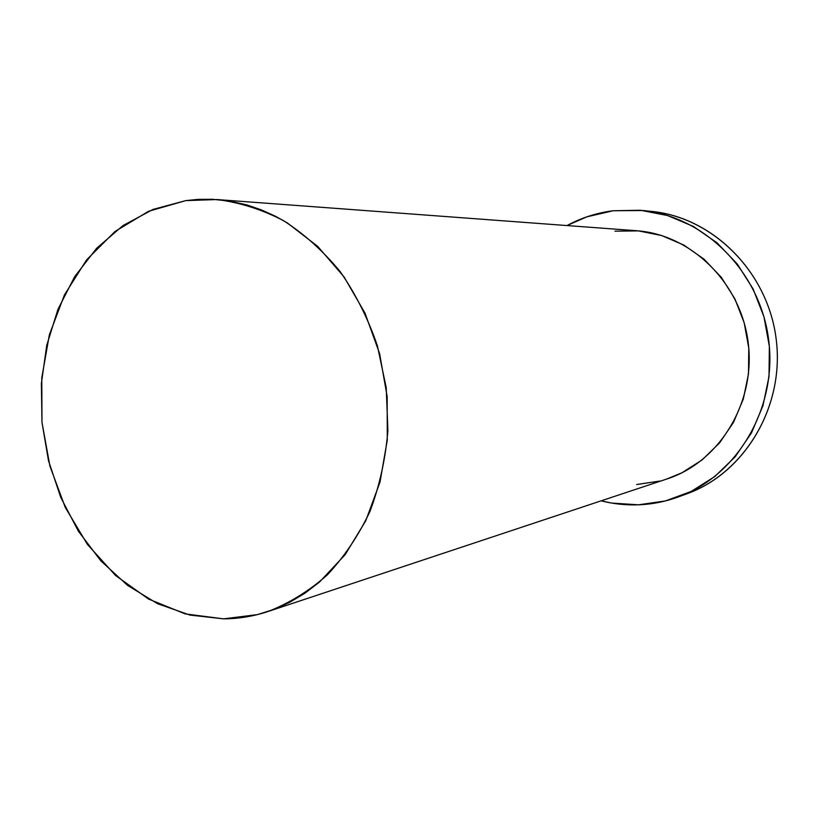 <?xml version="1.0" encoding="UTF-8"?>
<svg xmlns="http://www.w3.org/2000/svg" width="818" height="818" viewBox="0 0 818 818"><rect width="100%" height="100%" fill="white"/><g stroke="black" fill="none" stroke-linecap="round" stroke-linejoin="round"><path stroke-width="1.23" d="M638.439 504.818C625.79 505.268 613.357 503.939 601.128 500.841L611.465 503.039L638.439 504.818C652.12 504.297 665.494 501.639 678.541 496.863C737.069 475.769 777.345 408.325 768.715 340.308C760.484 272.241 704.952 216.678 643.05 210.512L613.163 210.747L640.443 210.257L667.58 215.533L693.46 226.484L716.997 242.803L737.171 263.877L753.071 288.887L763.971 316.811L769.36 346.443L769.012 376.536L762.949 405.769L751.476 432.906L735.157 456.822L714.738 476.587L691.128 491.465L665.341 500.953L638.439 504.818M567.007 225.563C581.424 217.772 596.813 212.833 613.163 210.747L586.792 216.862L567.007 225.563M223.631 618.848L185.205 613.899L148.651 599.113L115.604 575.524L87.434 544.44L65.256 507.416L49.918 466.117L41.984 422.354L41.769 377.967L49.346 334.848L64.469 294.848L86.647 259.807L115.052 231.443L148.559 211.289L185.737 200.625L216.872 199.551C239.613 202.414 261.801 209.428 283.427 220.594C304.337 234.06 323.294 251.116 340.278 271.75C355.779 294.153 368.151 318.836 377.405 345.789L386.229 387.722L387.906 430.534C385.513 458.939 379.542 485.892 369.981 511.393C358.55 535.555 344.337 556.721 327.343 574.88C309.092 590.995 289.296 603.214 267.946 611.547C253.416 616.332 238.641 618.766 223.631 618.848L189.94 615.075L157.526 603.684L127.496 585.33L100.839 560.831L78.364 531.168L60.757 497.416L48.507 460.749L41.984 422.354L41.37 383.489L46.728 345.411L57.935 309.368L74.714 276.596L96.616 248.304L122.997 225.574L153.038 209.408L185.737 200.625L197.844 199.387L212.516 199.285L229.776 201.085L246.934 204.95L261.494 209.929L275.738 216.392L287.322 222.925L317.711 246.402L344.03 276.873L365.002 313.13L379.624 353.642L387.17 396.607L387.282 440.084L380.002 482.119L365.728 520.831L345.206 554.604L319.47 582.079L305.022 593.142L289.736 602.283L273.785 609.461L257.333 614.625L223.631 618.848M268.672 611.302L667.099 478.919C719.349 462.006 755.852 402.753 748.225 342.854C740.996 282.905 691.128 234.347 636.332 230.707L217.128 199.561M679.175 496.628L687.11 493.704C744.932 472.855 784.707 406.382 776.21 339.378C768.092 272.333 713.296 217.578 652.13 211.484L643.306 210.533M636.69 484.522L659.84 481.056M666.629 479.072L681.977 472.763L702.202 459.869L719.656 442.814L733.582 422.241L743.347 398.939L748.49 373.877L748.777 348.11L744.165 322.711L734.861 298.785L721.292 277.302L704.042 259.173L683.899 245.083L661.711 235.553L638.398 230.881L614.921 231.167M647.611 211.075C710.413 215.062 767.908 270.564 776.21 339.378C784.963 408.141 742.754 476.004 682.825 495.197"/></g></svg>
